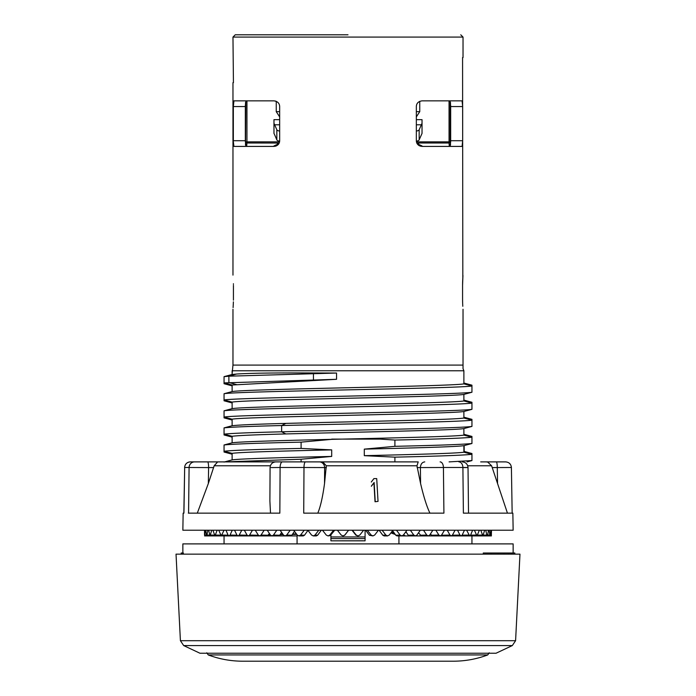 <?xml version="1.0" encoding="UTF-8"?>
<svg xmlns="http://www.w3.org/2000/svg" width="696" height="696" viewBox="0 0 696 696"><rect width="100%" height="100%" fill="white"/><g stroke="black" fill="none" stroke-linecap="round" stroke-linejoin="round"><path stroke-width="1.04" d="M417.095 143.567L418.609 143.567L418.609 145.273M418.609 144.481A18.226 18.226 0 0 1 422.698 146.412M245.819 101.007L245.558 141.853L246.715 142.993L245.558 141.853L245.558 145.246M277.391 145.273L277.391 143.567L278.905 143.567L278.557 144.098M273.302 146.412A18.226 18.226 0 0 1 277.391 144.481M273.972 133.415L274.685 134.894L273.972 133.415L273.972 119.651L279.661 119.651M273.972 123.27L276.834 129.769A3.419 1.575 0 0 0 279.661 131.022M279.653 141.123A3.419 1.575 180 0 1 276.834 139.87L274.685 134.894M449.303 146.412L449.05 142.993A1.14 1.14 -90 0 0 450.182 141.853L450.182 101.007M449.285 142.993L450.442 141.853L449.05 141.853L449.05 142.993L416.808 142.993M232.969 275.111L232.969 82.633L233.43 82.633L232.969 37.079L463.031 37.079L463.031 57.577L462.57 57.577L462.823 277.817M348 34.8L235.248 34.8L348 34.8M246.001 100.859L245.331 106.549L245.331 140.722L246.001 146.412M275.712 101.129L273.972 100.859C277.617 101.381 279.514 103.278 279.661 106.549L279.661 140.722C279.514 143.994 277.617 145.89 273.972 146.412L233.926 146.412L233.334 141.61M275.251 146.264L276.416 145.864M277.286 145.342L278.2 144.524M279.174 143.037L246.95 142.993A1.14 1.14 -90 0 1 245.819 141.853L246.95 141.853L246.715 146.412M279.383 142.489L279.583 141.662M279.644 141.192L279.661 140.722M245.34 141.566L245.331 140.722L233.334 140.722L233.334 106.549L233.926 100.859L273.972 100.859M245.34 105.662L245.357 104.887M450.66 141.61L450.651 142.184M450.66 105.714L449.999 100.859M416.356 106.053L416.339 106.549C416.486 103.278 418.383 101.381 422.028 100.859L462.074 100.859L462.666 106.549L450.669 106.549L450.669 140.722L449.999 146.412M418.696 145.334L419.427 145.786M420.28 146.134L422.028 146.412C418.383 145.89 416.486 143.994 416.339 140.722L416.339 106.549M417.435 103.182L417.087 103.721M416.617 104.783L416.425 105.54M462.666 105.705L462.666 140.722L462.074 146.412L422.028 146.412M462.649 142.297L462.666 141.662M463.031 368.671L463.884 370.777L463.031 368.671L463.031 365.087L232.969 365.087L232.116 373.7M233.421 284.325L233.412 283.742M233.43 285.36C232.934 272.153 232.934 272.153 233.43 285.36L233.43 299.028C232.934 312.234 232.934 312.234 233.43 299.028M233.108 307.589L233.395 301.855M233.421 300.141L233.43 299.454M233.377 143.211L233.395 143.646M462.57 285.343L462.57 285.343C463.066 272.153 463.066 272.153 462.57 285.36L462.57 299.028C463.066 312.234 463.066 312.234 462.57 299.028L462.605 301.733M462.605 301.916L462.666 303.743M462.692 304.248L462.805 306.284M462.805 278.104L462.605 282.472M462.605 282.654L462.57 285.186M232.116 385.019L232.116 391.57L224.051 393.727L224.051 399.991L232.116 402.105C244.888 399.539 451.112 396.972 463.884 394.406L471.949 392.248L471.949 385.984L463.884 383.87L463.884 370.777L232.116 370.777L232.116 374.483L224.051 376.649L224.051 382.913L232.116 385.019L336.551 379.303L336.551 373.039L314.096 372.96C275.894 372.769 250.003 373.134 236.431 374.048L232.116 374.483M463.884 394.406L463.884 400.957C451.112 403.523 244.888 406.081 232.116 408.648L224.051 410.814L224.051 417.078L232.116 419.183L232.116 425.735L224.051 427.892L224.051 434.156L232.116 436.27C238.267 435.496 256.18 434.713 285.839 433.939C352.628 432.155 454.653 430.363 463.884 428.579L471.949 426.413L471.949 420.149L463.884 418.035C454.653 419.827 352.628 421.619 285.839 423.403C256.18 424.177 238.267 424.96 232.116 425.735M232.116 419.183C244.888 416.617 451.112 414.059 463.884 411.493L471.949 409.326L471.949 403.062L463.884 400.957M463.884 411.493L463.884 418.035M463.884 428.579L463.884 435.122C456.541 436.357 409.144 437.566 355.917 438.793L331.696 439.35C281.741 440.507 239.172 441.664 232.116 442.813L224.051 444.979L224.051 451.243L232.116 453.357C239.172 452.2 281.741 451.043 331.696 449.886L331.696 456.428C281.741 457.585 239.172 458.742 232.116 459.899L224.051 462.066M463.884 445.657L463.884 452.209C456.828 453.366 414.259 454.514 364.304 455.671L364.304 449.129C414.259 447.972 456.828 446.815 463.884 445.657L471.949 443.5L471.949 437.236L463.884 435.122M467.06 461.892L471.949 460.578L471.949 454.314L463.884 452.209M398.93 543.889L398.93 535.92L471.949 535.92L471.949 543.889M395.258 534.476L390.926 532.884M393.727 532.301L391.135 532.597M297.836 535.607L297.07 535.92L297.07 543.889M513.143 553.007L513.143 543.889L182.857 543.889L182.857 553.007M514.831 553.007L514.831 554.147L514.822 553.007L483.276 553.007L483.276 554.147M182.152 554.147L182.152 553.007L183.335 553.007L183.335 554.147M182.152 553.007L181.169 553.007L181.169 554.147L181.178 553.007M513.952 554.147L513.952 553.007L513.979 554.147M511.821 554.147L511.821 553.007L511.865 554.147M508.445 554.147L508.445 553.007L508.506 554.147M503.852 554.147L503.852 553.007L503.939 554.147M498.066 554.147L498.066 553.007L498.179 554.147M491.141 554.147L491.141 553.007L491.289 554.147M515.588 640.703L519.973 554.147L176.027 554.147L180.412 640.703L183.674 645.566L512.326 645.566L515.588 640.703L180.412 640.703M512.326 645.566L496.057 653.231L199.943 653.231L183.674 645.566M463.884 451.356L471.949 453.522L471.949 459.786M463.884 434.278L471.949 436.435L471.949 442.7M463.884 417.191L471.949 419.357L471.949 425.621M463.884 400.104L471.949 402.271L471.949 408.535M463.884 383.026L471.949 385.184L471.949 391.448M232.116 402.105L232.116 408.648M463.884 383.879C451.112 386.445 244.888 389.003 232.116 391.578M232.116 453.357L232.116 459.899M232.116 436.27L232.116 442.813M228.888 382.452L228.888 376.188L224.06 376.649M471.923 385.984C459.517 388.559 236.475 391.143 224.095 393.727M471.914 403.062C459.508 405.646 236.501 408.23 224.069 410.814M471.949 420.149C462.875 421.95 353.35 423.742 281.628 425.543C249.568 426.326 230.376 427.109 224.06 427.892M336.551 379.303L224.051 382.904M232.116 385.862L224.051 383.705L224.051 377.441M471.949 392.24C459.517 394.823 236.483 397.407 224.051 399.983M232.116 402.949L224.051 400.783L224.051 394.519M471.949 409.318C459.517 411.91 236.483 414.485 224.051 417.069M232.116 420.036L224.051 417.87L224.051 411.606M471.949 426.413C462.918 428.197 353.342 430.015 281.61 431.798C249.542 432.581 230.359 433.373 224.051 434.156M336.551 373.039L228.853 376.188L236.44 374.056M208.609 530.221L210.053 535.92L224.051 535.92L224.051 543.889M232.116 437.114L224.051 434.957L224.051 428.692M232.116 454.201L224.051 452.035L224.051 445.771M297.07 535.92L232.969 535.92M296.409 533.936L292.642 534.023M282.933 534.267L280.34 534.337M270.152 534.615L268.795 534.65M391.082 532.675L393.953 532.623M405.359 532.397L406.36 532.37M268.63 534.937L270.344 534.893M280.105 534.693L283.185 534.632M292.355 534.45L296.731 534.363M471.94 437.236C463.579 438.175 437.888 439.115 394.893 440.063L380.399 439.115L331.696 439.115M355.917 438.785L380.399 439.115M364.304 455.671L394.902 457.15L394.902 461.892M471.905 454.314C463.588 455.262 437.915 456.202 394.893 457.15M301.098 461.892L301.098 459.23L331.696 456.428M301.098 459.23L225.487 461.892M224.051 451.234C232.403 450.295 258.085 449.346 301.098 448.415L301.098 442.151C258.103 443.091 232.429 444.039 224.077 444.979M301.098 442.151L331.696 439.35M471.949 443.491C463.597 444.431 437.915 445.379 394.902 446.319L394.902 440.063M471.949 460.569L449.094 461.892M364.304 449.129L394.902 446.327M301.098 448.415L331.696 449.886M365.087 530.221L365.087 540.783L330.913 540.827L330.913 534.841L334.733 530.221M188.338 513.143L279.844 513.143L280.096 467.495L303.987 467.495L303.726 513.143L443.918 513.143L443.422 467.495L462.901 467.495L463.388 513.143L512.856 513.143L513.143 530.221L182.857 530.221L183.144 513.143L183.927 513.143L184.675 467.495L189.086 467.495L188.572 513.143M480.684 461.892L505.661 461.892M199.7 461.892L302.621 461.892M183.84 513.143L184.675 467.495A5.699 5.664 90 0 1 190.339 461.892L275.781 461.892C272.345 462.231 270.448 464.119 270.083 467.555L269.891 501.05L270.509 513.143M276.469 461.892L418.209 461.892L416.965 465.781L326.302 465.781L322.761 461.892M429.937 513.143C426.865 506.836 423.742 496.961 420.575 483.511L416.965 465.781M326.302 465.781L324.536 483.511C322.674 497.127 320.43 507.001 317.785 513.143M371.342 486.26L373.935 482.85L375.031 501.755L378.032 501.39L375.031 501.755M507.445 513.143L491.62 465.781L467.729 465.781M417.095 467.582L443.422 467.495A5.699 3.315 90 0 0 440.116 461.892M270.379 465.781L214.159 465.781L208.339 483.511L197.307 513.143M194.602 461.892A5.699 5.516 90 0 0 189.086 467.495L208.6 467.582L208.339 483.511M214.159 465.781L217.657 461.892M271.118 467.582L280.096 467.495A5.699 2.358 90 0 1 282.454 461.892M305.518 461.892A5.699 1.531 90 0 0 303.987 467.495L326.389 467.582M458.916 461.892A5.699 3.985 90 0 1 462.901 467.495C469.287 467.503 469.661 467.529 464.023 467.582M486.26 461.892L487.748 462.092L491.62 465.781M492.22 467.582L511.325 467.495M371.525 485.912L374.126 482.493L375.214 501.39M378.032 501.39L376.719 478.613L373.9 478.613L371.299 482.032M352.385 530.221L356.23 535.059L358.014 535.92L355.908 535.189L352.028 530.221M347.678 531.413L344.79 535.189L342.989 535.92L344.772 535.059L348.626 530.221M337.369 530.221L341.214 535.059L342.989 535.92M491.106 530.221L491.341 535.059L491.498 530.221M490.341 535.076L491.463 535.059M489.21 530.221L489.845 535.059L490.341 535.059L490.784 530.221M487.652 535.093L490.341 535.059M485.773 530.221L486.8 535.059L487.661 535.059L488.496 530.221M483.433 535.111L487.661 535.059M480.814 530.221L482.85 535.92L484.668 530.221M474.411 530.221L476.978 535.92L479.353 530.221M466.616 530.221L469.696 535.92L470.635 535.059L472.593 530.221M457.524 530.221L459.978 535.059L461.083 535.92L462.17 535.059L464.467 530.221M447.232 530.221L449.981 535.059L451.225 535.92L452.461 535.059L455.062 530.221M435.853 530.221L438.871 535.059L440.246 535.92L441.603 535.059L444.483 530.221M423.516 530.221L426.761 535.059L428.249 535.92L429.719 535.059L432.851 530.221M410.344 530.221L413.789 535.059L415.373 535.92L416.939 535.059L420.297 530.221M396.494 530.221L400.104 535.059L401.757 535.92L403.402 535.059L406.942 530.221M382.113 530.221L385.836 535.059L387.559 535.92L389.264 535.059L392.935 530.221M367.349 530.221L371.159 535.059L372.917 535.92L374.674 535.059L378.45 530.221M358.014 535.92L359.788 535.059L363.625 530.221M322.465 530.221L326.267 535.059L328.025 535.92L329.791 535.059L333.619 530.221M307.841 530.221L311.556 535.059L313.287 535.92L315.018 535.059L318.777 530.221M404.185 535.241L405.411 535.92M416.486 535.537L417.409 535.92M473.515 535.241L474.272 535.241M476.743 535.241L477.212 535.241L476.743 535.241M475.412 535.241L474.75 535.241M465.72 535.92L490.106 535.92M459.073 535.92L469.696 535.92M441.351 535.398L442.212 535.92L451.182 535.92M440.237 535.92L432.19 535.92L430.415 533.997M428.249 535.92L421.237 535.92L418.54 532.762M415.373 535.92L409.492 535.92L408.282 535.241L405.881 531.674M401.757 535.92L397.068 535.92L395.798 535.241L392.257 530.221M387.559 535.92L384.105 535.92L382.791 535.241L379.129 530.221M372.917 535.92L369.402 535.241L365.661 530.221M330.913 535.468L328.025 535.92M321.326 530.221L317.637 535.241L316.315 535.92L313.287 535.92M293.66 530.221L297.253 535.059L298.923 535.92L300.594 535.059L304.248 530.221M280.079 530.221L283.498 535.059L285.09 535.92L286.7 535.059L290.206 530.221M267.238 530.221L270.448 535.059L271.953 535.92L273.476 535.059L276.79 530.221M255.275 530.221L258.251 535.059L259.651 535.92L261.061 535.059L264.158 530.221M244.34 530.221L247.045 535.059L248.315 535.92L249.603 535.059L252.448 530.221M234.535 530.221L236.936 535.059L238.067 535.92L239.224 535.059L241.773 530.221M225.974 530.221L228.044 535.059L229.028 535.92L230.037 535.059L232.273 530.221M218.744 530.221L221.293 535.92L224.034 530.221M212.941 530.221L214.951 535.92L217.161 530.221M210.053 535.92L211.714 530.221M205.807 530.221L206.381 535.059L206.999 535.059L207.765 530.221M206.381 535.059L209.583 535.102M204.563 530.221L204.737 535.059L205.346 530.221M204.659 535.059L206.381 535.085M204.537 535.059L204.502 530.221M308.067 530.221L304.491 535.241L303.204 535.92L298.923 535.92M294.486 531.335L291.815 535.241L290.589 535.92L285.09 535.92M281.602 532.388L279.757 535.241L278.591 535.92L271.953 535.92M269.448 533.562L267.36 535.92L259.651 535.92M258.173 534.928L257.015 535.92L248.315 535.92M247.95 535.859L238.067 535.92M239.441 535.92L229.028 535.92M232.377 535.92L221.293 535.92M227.079 535.241L226.061 535.241M222.485 535.241L221.728 535.241M219.257 535.241L218.788 535.241M220.589 535.241L221.25 535.241L220.589 535.241M464.171 445.579L464.171 452.278M416.339 131.022A3.419 1.575 0 0 0 419.166 129.769L422.028 123.27L422.028 133.415L419.166 139.87A3.419 1.575 180 0 1 416.347 141.123M416.339 119.651L422.028 119.651L422.028 123.27M417.948 143.567L417.948 144.69M278.052 144.69L278.052 143.567M274.685 124.793L279.661 124.793M276.834 129.769L276.834 139.87M450.442 141.853L450.442 145.246M416.452 141.853L449.05 141.853L449.05 100.859M181.586 554.147L181.586 553.007L181.578 554.147M348 654.936L487.748 654.936C476.638 659.095 465.154 661.183 453.287 661.2L242.713 661.2C230.846 661.183 219.362 659.095 208.252 654.936L348 654.936M281.628 431.807L281.628 425.543L285.839 423.412M314.096 380.442L313.435 379.833L313.435 373.569L314.096 372.96M236.44 384.584L228.853 382.443M285.839 433.93L281.61 431.798M424.76 461.892C422.115 462.231 420.662 464.128 420.401 467.582L420.575 483.511M207.608 461.892A5.699 0.992 90 0 1 208.6 467.582L213.672 467.582M319.273 461.892A5.699 5.351 90 0 1 324.623 467.582L324.536 483.511M496.3 461.892C496.9 462.231 497.231 464.128 497.283 467.582L497.553 483.511M365.087 536.947L330.913 536.947M482.232 535.059L477.726 535.128M476.186 535.059L470.592 535.154M468.747 535.059L462.109 535.172M459.978 535.059L452.374 535.207M449.981 535.059L441.264 535.241M438.871 535.059L431.137 535.241M426.761 535.059L420.106 535.241M413.789 535.059L408.282 535.241M400.104 535.059L395.798 535.241M385.836 535.059L382.791 535.241M371.159 535.059L369.402 535.241M329.791 535.059L330.913 535.215M315.018 535.059L317.637 535.241M365.087 538.582L330.913 538.582M300.594 535.059L304.491 535.241M286.7 535.059L291.815 535.241M273.476 535.059L279.757 535.241M261.061 535.059L268.447 535.241M249.603 535.059L258.007 535.241M239.224 535.059L247.132 535.215M230.037 535.059L236.997 535.18M222.137 535.059L228.088 535.163M215.621 535.059L220.493 535.137M210.557 535.059L214.307 535.12M245.331 106.549L233.334 106.549M462.666 140.722L450.669 140.722M246.95 100.859L246.95 141.853L279.548 141.853M279.661 111.673L276.251 111.673L279.661 116.893M419.749 101.329L419.749 111.673L416.339 111.673M421.315 124.793L416.339 124.793M419.166 139.87L419.166 129.769M245.497 102.486L245.497 144.785M450.503 102.486L450.503 144.785M232.969 309.276L232.969 365.087M463.031 309.276L463.031 365.087M463.031 37.079L460.752 34.8M232.969 37.079L235.248 34.8M206.773 652.804L208.252 654.936M489.227 652.804L487.748 654.936M184.597 467.495C184.988 464.093 186.885 462.222 190.286 461.892M468.512 513.143L468.025 467.521C467.642 464.11 465.746 462.231 462.327 461.892M512.16 513.143L511.403 467.495C511.012 464.093 509.115 462.222 505.714 461.892M473.898 535.92L487.243 535.92M478.657 535.92L491.411 535.92M471.079 535.92L482.85 535.92M451.208 535.92L461.083 535.92M365.087 540.827L330.913 540.827M226.565 535.92L214.951 535.92M220.919 535.92L206.677 535.92M218.3 535.92L204.85 535.92M217.109 535.92L204.589 535.92M276.251 101.329L276.251 111.673M419.749 111.673L416.339 116.893"/></g></svg>
